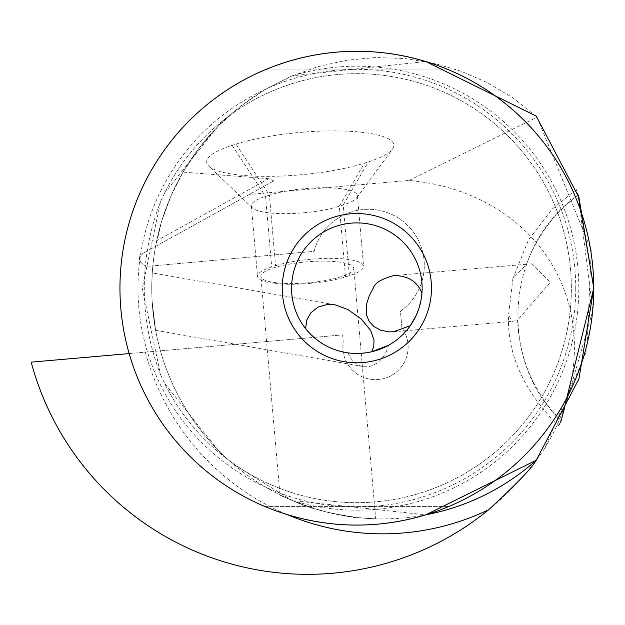 <?xml version="1.0" encoding="UTF-8"?>
<svg xmlns="http://www.w3.org/2000/svg" width="625" height="625" viewBox="0 0 625 625"><rect width="100%" height="100%" fill="white"/><g stroke="black" fill="none" stroke-linecap="round" stroke-linejoin="round"><path stroke-width="0.47" stroke-dasharray="3.12 2.34" d="M31.25 362.141A333.898 333.898 0 0 0 31.602 363.68A286.141 286.141 0 0 0 544.758 448.289L586.914 350.359L591.219 250.227L537.055 117.195L513.266 98.062L488.211 83.07L461.461 71.367L433.445 63.125L404.609 58.492L375.43 57.539L346.352 60.281L317.859 66.672L290.406 76.609L264.422 89.938L240.328 106.438L218.516 125.844L199.328 147.859L183.07 172.117L171.125 195.633L161.945 220.359L155.57 246.406L139.047 255.562L139.242 257.727A9.328 9.328 0 0 0 149.344 266.203L314.133 251.328A55.961 55.961 0 0 1 400.195 219.234A55.961 55.961 0 0 1 400.437 311.078L401.898 327.812A32.641 32.641 0 0 1 386.922 377.578A32.641 32.641 0 0 1 343.227 342.047L342.602 334.898L31.25 362.141M129.156 353.578L342.602 334.898L343.227 342.047A32.641 32.641 0 0 0 386.922 377.578A32.641 32.641 0 0 0 401.898 327.812L400.437 311.078A55.961 55.961 0 0 0 400.195 219.234A55.961 55.961 0 0 0 314.133 251.328L149.344 266.203L146.234 265.953L143.914 265.016L141.688 263.25L140.008 260.695L139.047 255.562L273.828 180.852L155.57 246.406A230.742 230.742 0 0 0 425.789 514.82L292.305 500.562L233.148 464.062L228.812 460.289A230.742 230.742 0 0 1 151.758 288.18L152.266 272.914L151.758 288.18L152.133 301.297L155.508 329.617C154.883 327.969 153.758 318.523 152.133 301.297L155.508 329.617C154.883 327.969 153.758 318.523 152.133 301.297L151.758 288.18A230.742 230.742 0 0 1 228.812 116.062A214.516 214.516 0 0 1 571.367 288.18A214.516 214.516 0 0 1 228.812 460.289A230.742 230.742 0 0 1 228.812 116.062L238.906 107.562L252.789 97.344L265.664 89.195L292.305 75.797L425.805 61.539M544.758 448.289A221.055 186.531 153.7 0 0 409.031 180.438L249.375 194.406M273.828 180.852L268.742 178.68L183.07 172.117M409.031 180.438L537.055 117.195M236.008 144.125A91.992 20.695 -5 0 1 343.672 131.039A91.992 20.695 -5 0 1 392.438 149.133A91.992 20.695 -5 0 1 368.352 161.883L364.492 163.109A91.992 20.695 -5 0 1 234.898 174.492A91.992 20.695 -5 0 1 208.766 166.094A91.992 20.695 -5 0 1 232.148 145.359L236.008 144.125L269.398 195.125L265.539 196.359A51.297 11.539 175 0 0 251.336 205.781A51.297 11.539 175 0 0 252.5 207.922A51.297 11.539 175 0 0 267.07 212.609A51.297 11.539 175 0 0 339.336 206.258L343.195 205.031A51.297 11.539 175 0 0 356.625 197.922A51.297 11.539 175 0 0 357.398 195.609A51.297 11.539 175 0 0 341.664 188.781A51.297 11.539 175 0 0 269.398 195.125L275.578 265.742L271.719 266.977A51.297 11.539 175 0 0 257.516 276.398A51.297 11.539 175 0 0 273.25 283.219A51.297 11.539 175 0 0 345.516 276.875L349.375 275.641A51.297 11.539 175 0 0 363.578 266.219A51.297 11.539 175 0 0 331.07 258.359A51.297 11.539 175 0 0 275.578 265.742M593.75 288.141L593.75 287.586M578.203 195.141C505.633 245.141 496.922 360.453 561.172 420.781L592.891 310.383L578.203 195.141C575.523 187.578 575.523 187.578 578.203 195.141C554.156 213.094 536.914 236.141 526.477 264.273L512.906 278.578L508.523 315.219L512.43 321.375L517.562 320.094C519.336 359.188 533.867 392.75 561.172 420.781L561.133 420.844M560.773 421.531L560.531 422M560.289 422.453L559.406 424.094M558.578 425.625L558.438 425.883C523.703 390.805 507.062 353.922 508.523 315.219M361.875 517.992C406.922 520.188 335.555 520.648 294.32 501.406C249.586 480.703 318.391 516.844 361.875 517.992L375.703 518.82L353.789 268.273A46.633 10.492 -5 0 1 325.984 280.43A46.633 10.492 -5 0 1 275.18 282.609A46.633 10.492 -5 0 1 260.875 276.398A46.633 10.492 -5 0 1 288.68 264.242A46.633 10.492 -5 0 1 339.484 262.062A46.633 10.492 -5 0 1 353.789 268.273M294.32 501.406L279.992 494.898L260.875 276.398M160.625 201.508A238.203 238.203 0 0 0 160.625 374.844L142.266 288.18L160.625 201.508L164.695 192.828A214.516 214.516 0 0 1 571.367 288.18A214.516 214.516 0 0 1 164.695 383.523L222.039 455.031L228.812 460.289M160.625 374.844L164.695 383.523A214.516 214.516 0 0 0 571.367 288.18A214.516 214.516 0 0 0 164.695 192.828L222.039 121.32L228.812 116.062M119.953 288.18A236.898 236.898 0 0 1 356.852 51.281A236.898 236.898 0 0 1 593.75 288.18A236.898 236.898 0 0 1 356.852 525.078A236.898 236.898 0 0 1 119.953 288.18M264.711 506.422C326.141 531.133 387.562 531.133 448.992 506.422C387.562 531.133 326.141 531.133 264.711 506.422L448.992 506.422L264.711 506.422M448.992 69.93C387.562 45.219 326.141 45.219 264.711 69.93C326.141 45.219 387.562 45.219 448.992 69.93L264.711 69.93L448.992 69.93M348.102 352.875A27.977 21.57 99.9 0 0 363.047 366.516A27.977 21.57 99.9 0 0 388.555 345.25L380.43 349.055L368.945 352.336L357.047 353.461L348.102 352.875C332.312 351.07 318.133 342.969 305.562 328.578A65.289 65.289 0 0 1 356.852 222.891A65.289 65.289 0 0 1 421.953 293.086M371.672 351.758A65.289 65.289 0 0 0 410.289 325.68M526.477 264.273L393.797 275.578M393.578 331.773L512.43 321.375M531.812 263.508L550.281 282.352L517.562 320.094M145.312 352.164A245.664 245.664 0 0 0 287.203 514.602M268.742 178.68L156.672 240.797M292.305 75.797A221.977 221.977 0 0 1 578.828 288.18A221.977 221.977 0 0 1 292.305 500.562M575.734 288.18A218.883 218.883 0 0 1 356.852 507.062A218.883 218.883 0 0 1 137.969 288.18A218.883 218.883 0 0 1 356.852 69.289A218.883 218.883 0 0 1 575.734 288.18M232.148 145.359L265.539 196.359L271.719 266.977M345.516 276.875L339.336 206.258L364.492 163.109M349.375 275.641L343.195 205.031L368.352 161.883M576.188 189.531L551.836 209.383L528.594 239.75L512.906 278.578M363.047 366.516L155.633 330.305M335.008 304.812L152.266 272.914M251.336 205.781L257.516 276.398M357.398 195.609L363.578 266.219M356.625 197.922L392.438 149.133M252.5 207.922L208.766 166.094"/><path stroke-width="0.94" d="M287.203 514.602A245.664 245.664 0 0 0 488.766 509.672A286.141 286.141 0 0 1 31.602 363.68A333.898 333.898 0 0 1 31.25 362.141L129.156 353.578M425.805 61.539L536.227 116.102L578.977 197.492L593.75 288.141M561.148 420.758L561.172 420.781C557.5 427.656 557.5 427.656 561.172 420.781L593.75 288.234L578.945 378.859L536.234 460.25L425.797 514.82A230.742 230.742 0 0 0 536.227 460.25C534.266 459.469 545.305 457.477 488.766 509.672M578.062 194.734L578.203 195.141C575.523 187.578 575.523 187.578 578.203 195.141L593.75 287.586M561.133 420.844L560.773 421.531M560.531 422L560.289 422.453M559.406 424.094L559.195 424.492M559.031 424.797L558.812 425.195M593.75 288.18A236.898 236.898 0 0 1 356.852 525.078A236.898 236.898 0 0 1 119.953 288.18A236.898 236.898 0 0 1 356.852 51.281A236.898 236.898 0 0 1 593.75 288.18M431.469 288.18A74.617 74.617 0 0 0 356.852 213.562A74.617 74.617 0 0 0 282.234 288.18A74.617 74.617 0 0 0 356.852 362.789A74.617 74.617 0 0 0 431.469 288.18M422.141 288.18A65.289 65.289 0 0 1 356.852 353.461A65.289 65.289 0 0 1 291.562 288.18A65.289 65.289 0 0 1 356.852 222.891A65.289 65.289 0 0 1 422.141 288.18M410.289 325.68L416.227 315.328L418.813 308.734L420.914 300.781L421.953 293.086C417.156 281.359 407.766 275.523 393.797 275.578C381.516 278.891 374.672 283.094 373.266 288.18L369.281 295.727L366.461 304.523L366.383 314.641L369.086 321.266L373.961 326.562L380.5 330.141L388.898 331.852L393.578 331.773L410.289 325.68M388.555 345.25L371.672 351.758L373.773 346.391L374 340.023L370.656 330.406L361.203 318.938L347.844 309.508L335 304.812L327.242 304.469L317.914 307.18L310.891 312.789L306.82 320.023L305.562 328.578"/></g></svg>
